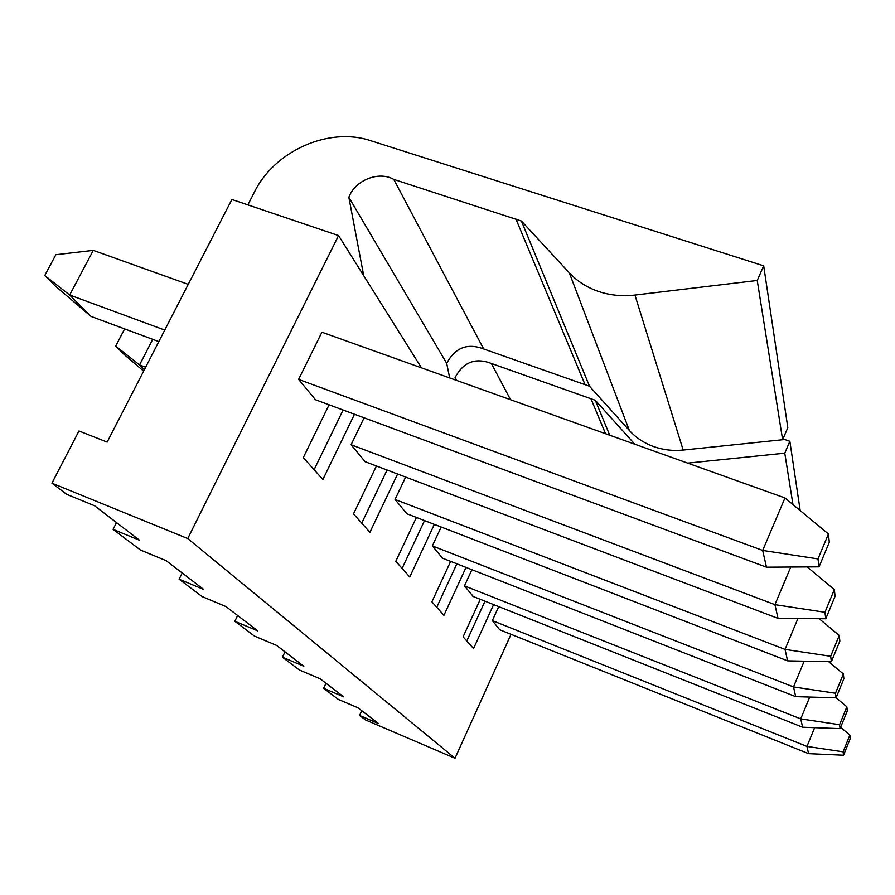 <?xml version="1.0" encoding="UTF-8"?>
<svg xmlns="http://www.w3.org/2000/svg" width="895" height="895" viewBox="0 0 895 895"><rect width="100%" height="100%" fill="white"/><g stroke="black" fill="none" stroke-linecap="round" stroke-linejoin="round"><path stroke-width="1.34" d="M840.618 727.322L849.87 735.086L850.25 738.643L843.537 755.212L808.588 753.646L499.712 629.767L492.351 620.593L498.716 606.609M808.588 753.646L806.954 746.419L843.101 751.811L849.87 735.086M492.351 620.593L806.954 746.419L814.64 727.68M843.101 751.811L843.537 755.212M421.455 367.834L338.556 235.564L187.737 538.555L455.007 758.266L511.034 634.309M365.149 461.708L351.097 444.748L364.108 417.808M473.265 596.506L464.46 585.867L471.9 569.712M442.533 558.2L432.363 545.916L441.179 527.021M315.487 399.763L298.606 379.402L321.909 332.213L784.993 497.956L828.423 533.979L829.307 542.236L819.037 566.848L766.467 567.184L762.674 550.436L784.993 497.956M406.912 513.786L395.042 499.455L405.648 477.069M354.498 414.24L322.871 479.53L303.304 457.591L329.08 404.808M397.604 474.026L369.903 532.29L353.503 513.887L376.426 465.982M434.343 524.392L409.742 576.984L395.791 561.322L416.421 517.467M466.026 567.408L443.92 615.312L431.905 601.832L450.655 561.378M493.604 604.584L473.556 648.562L463.095 636.837L480.279 599.292M449.682 377.936L446.706 363.348L348.849 197.314L363.717 275.705M187.737 538.555L51.921 483.177L78.984 430.976L107.154 442.108L231.883 199.473L338.556 235.564M51.921 483.177L66.711 494.342L94.501 505.709L139.53 540.244L113.072 529.348L140.504 550.056L166.157 560.673L203.635 589.425L179.123 579.21L202.158 596.607L225.987 606.564L257.67 630.863L234.826 621.264L254.448 636.088L276.689 645.452L303.808 666.26L282.451 657.221L299.355 669.986L320.197 678.824L343.691 696.847L323.621 688.3L338.344 699.42L357.944 707.777L378.484 723.54L359.566 715.441L365.529 719.949L455.007 758.266M456.819 380.498L455.074 377.545L455.589 380.062M351.097 444.748L774.925 604.651L790.766 567.027M778.035 618.389L774.925 604.651L824.944 612.269L834.353 589.559L835.069 596.316L825.783 618.758L778.035 618.389L364.522 461.473M464.46 585.867L800.734 718.886L839.577 724.704L840.081 728.631L802.625 727.221L800.734 718.886L809.729 697.06M802.625 727.221L472.873 596.361M432.363 545.916L793.518 686.935L835.482 693.245L836.075 697.831L795.711 696.646L793.518 686.935L804.191 661.17M795.711 696.646L442.085 558.021M298.606 379.402L762.674 550.436L817.996 558.916L819.037 566.848M766.467 567.184L314.738 399.483M395.042 499.455L785.038 649.39L830.672 656.292L831.377 661.707L787.622 660.857L785.038 649.39L797.915 618.534M787.622 660.857L406.397 513.585M343.121 410.011L314.1 469.696M387.065 470.02L361.737 523.127M424.543 520.599L402.101 568.414M456.853 563.816L436.749 607.269M484.989 601.16L466.798 640.977M634.768 444.177L595.32 400.3L491.355 363.459C475.469 357.351 463.375 362.05 455.074 377.545M782.991 438.908L789.86 441.291L784.781 453.172L687.696 463.129M483.669 348.96L393.755 179.392L521.405 221.02L569.309 272.807C577.286 281.354 587.154 287.619 598.934 291.602C610.379 295.361 622.383 296.525 634.947 295.07L757.237 280.471L763.692 265.837L787.824 427.631L782.633 439.736L683.176 450.062C672.939 451.08 663.128 449.928 653.742 446.616C644.087 443.114 635.953 437.722 629.342 430.45L589.525 386.248L483.669 348.96C467.492 342.785 455.175 347.573 446.706 363.348M393.755 179.392C378.798 170.699 354.957 180.242 348.849 197.314M763.692 265.837L370.597 140.672C329.103 126.609 274.631 150.808 254.504 191.91L247.87 204.877M237.645 615.503L234.826 621.264M285.024 651.84L282.451 657.221M325.993 683.265L323.621 688.3M359.566 715.441L361.77 710.708M116.507 522.579L113.072 529.348M182.211 572.99L179.123 579.21M491.355 363.459L510.586 399.741M807.156 566.927L834.353 589.559M824.944 612.269L825.783 618.758M836.098 697.787L846.849 706.804L847.296 710.899L840.081 728.631M839.577 724.704L846.849 706.804M835.482 693.245L843.358 673.98L843.862 678.768L836.075 697.831M828.602 661.651L843.358 673.98M158.818 341.599L91.089 316.45L55.177 285.919L44.75 275.548L69.665 295.026L91.089 316.45M817.996 558.916L828.423 533.979M819.182 618.702L839.241 635.45L839.846 641.088L831.377 661.707M830.672 656.292L839.241 635.45M595.32 400.3L609.719 435.216M784.781 453.172L792.97 504.567M789.86 441.291L800.186 510.553M757.237 280.471L782.633 439.736M521.405 221.02L589.525 386.248M143.648 371.112L124.472 354.789L115.701 346.074L139.542 364.936L144.352 369.747M152.732 339.339L139.542 364.936L145.639 367.23M44.75 275.548L55.859 254.717L93.27 250.376L188.241 284.364M93.27 250.376L69.665 295.026L164.747 330.065M115.701 346.074L124.618 328.901M590.857 398.532L605.557 433.728M634.947 295.07L683.176 450.062M569.309 272.807L629.342 430.45M515.912 218.995L584.983 384.447"/></g></svg>
